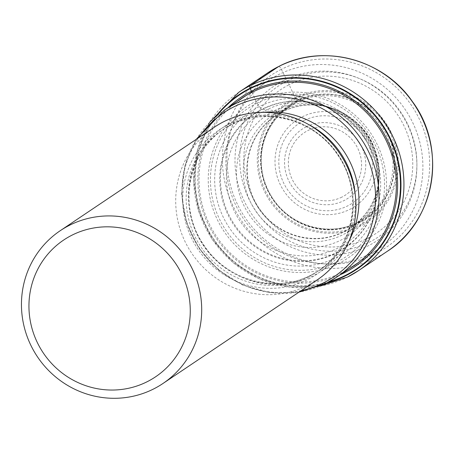 <?xml version="1.0" encoding="UTF-8"?>
<svg xmlns="http://www.w3.org/2000/svg" width="454" height="454" viewBox="0 0 454 454"><rect width="100%" height="100%" fill="white"/><g stroke="black" fill="none" stroke-linecap="round" stroke-linejoin="round"><path stroke-width="0.34" stroke-dasharray="2.27 1.7" d="M251.93 92.349L256.073 101.214A91.061 88.28 56.1 0 1 376.394 142.817A91.061 88.28 56.1 0 1 338.718 263.416A91.061 88.28 -123.9 0 1 218.397 221.813A91.061 88.28 -123.9 0 1 256.073 101.214L259.194 106.633L262.27 109.113L282.331 111.673L296.456 102.349A67.425 65.365 56.1 0 1 302.858 99.574A67.425 65.365 56.1 0 1 381.315 125.951A67.425 65.365 56.1 0 1 376.048 208.556A67.425 65.365 56.1 0 1 364.641 218.368A67.425 65.365 56.1 0 1 357.65 222.443A67.425 65.365 -123.9 0 1 270.567 195.305A67.425 65.365 -123.9 0 1 289.459 106.423L275.652 115.696A67.425 65.365 -123.9 0 0 256.754 204.578A67.425 65.365 -123.9 0 0 343.837 231.722A67.425 65.365 56.1 0 0 350.834 227.641C369.573 214.322 378.999 195.787 379.113 172.038A67.561 65.495 56.1 0 1 343.644 232.011A67.561 65.495 -123.9 0 1 254.376 201.145A67.561 65.495 -123.9 0 1 282.331 111.673A67.561 65.495 56.1 0 1 337.827 110.56A67.561 65.495 56.1 0 1 379.113 172.038L379.135 175.789A69.383 67.26 56.1 0 1 342.696 234.826A69.383 67.26 -123.9 0 1 251.022 203.131A69.383 67.26 -123.9 0 1 279.726 111.241A69.383 67.26 56.1 0 1 334.36 109.113A69.383 67.26 56.1 0 1 379.135 175.789L378.886 182.196A72.805 70.58 56.1 0 1 340.801 240.189A72.805 70.58 -123.9 0 1 244.604 206.928A72.805 70.58 -123.9 0 1 274.727 110.509A72.805 70.58 56.1 0 1 328.333 106.923A72.805 70.58 56.1 0 1 378.886 182.196L377.955 191.44A77.77 75.392 56.1 0 1 337.799 248.139A77.77 75.392 -123.9 0 1 235.041 212.614A77.77 75.392 -123.9 0 1 267.219 109.618A77.77 75.392 56.1 0 1 319.423 104.289A77.77 75.392 56.1 0 1 377.955 191.44L377.087 197.053A80.608 78.145 56.1 0 1 335.932 252.787A80.608 78.145 -123.9 0 1 229.423 215.962A80.608 78.145 -123.9 0 1 262.775 109.21A80.608 78.145 56.1 0 1 313.901 102.973A80.608 78.145 56.1 0 1 377.087 197.053C380.265 178.36 377.024 160.217 367.377 142.618A80.971 78.497 56.1 0 1 335.756 253.338A80.971 78.497 -123.9 0 1 228.771 216.348A80.971 78.497 -123.9 0 1 262.27 109.113A80.971 78.497 56.1 0 1 360.612 132.551A80.971 78.497 56.1 0 1 367.377 142.618L360.612 132.551C347.974 116.962 332.402 107.099 313.901 102.973L328.333 106.923L337.827 110.56C318.907 102.735 300.503 103.092 282.609 111.644L275.652 115.696A67.425 65.365 -123.9 0 1 282.643 111.622A67.425 65.365 56.1 0 1 369.726 138.765A67.425 65.365 56.1 0 1 350.834 227.641L364.641 218.368M217.114 115.526A104.851 101.645 -123.9 0 0 213.437 238.702A104.851 101.645 -123.9 0 0 328.844 281.894M215.559 116.826A105.305 102.088 -123.9 0 0 213.142 238.9A105.305 102.088 -123.9 0 0 327.056 282.842M289.459 106.423A67.425 65.365 -123.9 0 1 296.456 102.349L296.576 100.936L289.153 84.733A86.266 83.632 -123.9 0 0 253.457 198.977A86.266 83.632 -123.9 0 0 367.445 238.39A86.266 83.632 56.1 0 0 403.135 124.141A86.266 83.632 56.1 0 0 289.153 84.733L281.332 69.349A3.865 0.942 63.4 0 0 278.841 66.409M296.576 100.936A68.543 66.449 56.1 0 1 387.137 132.25A68.543 66.449 56.1 0 1 358.779 223.022A68.543 66.449 -123.9 0 1 268.212 191.707A68.543 66.449 -123.9 0 1 296.576 100.936M370.038 253.814A100.629 97.553 -123.9 0 0 380.48 247.731A100.629 97.553 -123.9 0 0 408.679 115.078A100.629 97.553 -123.9 0 0 278.711 74.57A100.629 97.553 -123.9 0 0 268.269 80.653A100.629 97.553 -123.9 0 0 240.07 213.306A100.629 97.553 -123.9 0 0 370.038 253.814M283.795 80.398A92.9 90.062 -123.9 0 0 245.359 203.432A92.9 90.062 -123.9 0 0 368.109 245.869A92.9 90.062 -123.9 0 0 406.546 122.841A92.9 90.062 -123.9 0 0 283.795 80.398M317.147 279.936A92.054 89.239 56.1 0 1 307.596 285.498A92.054 89.239 -123.9 0 1 188.705 248.446A92.054 89.239 -123.9 0 1 214.504 127.097M257.129 103.075A88.916 86.198 -123.9 0 0 220.338 220.826A88.916 86.198 -123.9 0 0 337.821 261.447A88.916 86.198 56.1 0 0 374.612 143.697A88.916 86.198 56.1 0 0 257.129 103.075M259.194 106.633A84.773 82.185 -123.9 0 0 224.123 218.902A84.773 82.185 -123.9 0 0 336.136 257.634A84.773 82.185 56.1 0 0 371.207 145.365A84.773 82.185 56.1 0 0 259.194 106.633M236.823 101.775A100.805 97.724 -123.9 0 0 214.753 233.844A100.805 97.724 -123.9 0 0 343.417 271.901A100.805 97.724 56.1 0 0 349.03 268.853M228.022 107.689A102.037 98.921 -123.9 0 0 215.599 237.249A102.037 98.921 -123.9 0 0 340.228 274.766M238.923 92.219A107.394 104.114 -123.9 0 0 208.823 233.787A107.394 104.114 -123.9 0 0 347.531 277.019M387.404 251.232A107.394 104.114 56.1 0 1 376.258 257.724A107.394 104.114 -123.9 0 1 237.55 214.492A107.394 104.114 -123.9 0 1 267.65 72.924M281.332 69.349A103.529 100.368 -123.9 0 0 238.498 206.457A103.529 100.368 -123.9 0 0 375.293 253.752A103.529 100.368 56.1 0 0 418.128 116.644A103.529 100.368 56.1 0 0 281.332 69.349M287.246 80.965A90.494 87.724 56.1 0 1 406.812 122.302A90.494 87.724 56.1 0 1 369.369 242.147A90.494 87.724 -123.9 0 1 249.802 200.804A90.494 87.724 -123.9 0 1 287.246 80.965M295.111 97.752A72.021 69.82 56.1 0 1 390.275 130.656A72.021 69.82 56.1 0 1 360.476 226.041A72.021 69.82 -123.9 0 1 265.312 193.137A72.021 69.82 -123.9 0 1 295.111 97.752M295.599 98.813A70.864 68.696 -123.9 0 0 266.282 192.661A70.864 68.696 -123.9 0 0 359.909 225.031A70.864 68.696 56.1 0 0 389.231 131.189A70.864 68.696 56.1 0 0 295.599 98.813M296.655 101.265A68.219 66.136 -123.9 0 0 268.428 191.611A68.219 66.136 -123.9 0 0 358.569 222.778A68.219 66.136 56.1 0 0 386.791 132.432A68.219 66.136 56.1 0 0 296.655 101.265M349.285 240.348A87.1 84.438 56.1 0 1 313.215 275.805A87.1 84.438 56.1 0 1 198.131 236.012A87.1 84.438 56.1 0 1 234.168 120.662A87.1 84.438 56.1 0 1 263.303 112.325M301.212 290.639A98.819 95.8 56.1 0 1 199.283 248.207A98.819 95.8 56.1 0 1 198.568 137.8M326.137 283.302A100.629 97.553 56.1 0 1 196.168 242.794A100.629 97.553 56.1 0 1 224.372 110.14M349.563 209.481A52.034 50.445 -123.9 0 0 371.094 140.564A52.034 50.445 -123.9 0 0 302.336 116.792A52.034 50.445 -123.9 0 0 280.81 185.709A52.034 50.445 -123.9 0 0 349.563 209.481M304.004 120.554A47.948 46.484 -123.9 0 0 284.17 184.057A47.948 46.484 -123.9 0 0 347.526 205.963A47.948 46.484 -123.9 0 0 367.365 142.46A47.948 46.484 -123.9 0 0 304.004 120.554M306.331 126.74A41.473 40.202 56.1 0 1 361.129 145.683A41.473 40.202 56.1 0 1 343.967 200.606A41.473 40.202 56.1 0 1 289.175 181.662A41.473 40.202 56.1 0 1 306.331 126.74M341.93 197.093A37.387 36.246 56.1 0 1 292.529 180.011A37.387 36.246 56.1 0 1 307.999 130.502A37.387 36.246 56.1 0 1 357.4 147.578A37.387 36.246 56.1 0 1 341.93 197.093M355.232 194.63A85.29 82.685 56.1 0 1 319.582 270.153A85.29 82.685 56.1 0 1 310.729 275.306A85.29 82.685 56.1 0 1 200.577 240.978A85.29 82.685 56.1 0 1 224.48 128.544A85.29 82.685 56.1 0 1 233.328 123.392A85.29 82.685 56.1 0 1 307.874 124.118M308.357 276.906A85.29 82.685 56.1 0 1 198.199 242.572A85.29 82.685 56.1 0 1 222.102 130.145A85.29 82.685 56.1 0 1 230.95 124.986A85.29 82.685 56.1 0 1 341.102 159.32A85.29 82.685 56.1 0 1 317.204 271.747A85.29 82.685 56.1 0 1 308.357 276.906M228.464 124.492A87.1 84.438 56.1 0 1 343.547 164.286A87.1 84.438 56.1 0 1 307.511 279.636A87.1 84.438 56.1 0 1 192.428 239.843A87.1 84.438 56.1 0 1 228.464 124.492M209.686 122.279L197.331 150.246L193.557 180.828L198.665 211.445L212.217 239.519L233.078 262.684L259.484 279L289.221 287.07L319.781 286.213M302.858 99.574L296.49 102.332C283.29 109.079 273.512 119.237 267.162 132.795C262.679 142.698 260.732 153.174 261.334 164.217C262.14 176.952 266.158 188.643 273.387 199.3C291.428 226.733 329.803 237.124 357.741 222.375L376.048 208.556M358.524 262.48L380.48 247.731M196.236 139.367L184.937 165.523L181.583 193.983L186.407 222.386L199 248.395L218.312 269.892L242.776 285.106L270.391 292.762L298.88 292.206M246.318 95.397L268.269 80.653M224.48 128.544C187.581 151.846 177.378 207.813 203.988 245.279C226.767 280.521 275.595 293.897 310.859 275.232L317.204 271.747C354.256 248.366 364.352 192.059 337.407 154.598C314.52 119.646 265.936 106.491 230.825 125.06L224.48 128.544"/><path stroke-width="0.68" d="M278.841 66.409A3.865 0.942 63.4 0 0 278.79 66.432L250.063 85.727A5.8 1.413 63.4 0 0 250.103 88.195L250.239 88.649A104.851 101.645 -123.9 0 0 217.114 115.526M328.844 281.894A104.851 101.645 -123.9 0 0 345.398 275.408A104.851 101.645 56.1 0 0 388.777 136.552A104.851 101.645 56.1 0 0 250.239 88.649L252.004 92.508M215.559 116.826A105.305 102.088 -123.9 0 1 250.103 88.195A105.305 102.088 56.1 0 1 389.243 136.308A105.305 102.088 56.1 0 1 345.676 275.765A105.305 102.088 -123.9 0 1 327.056 282.842M60.251 230.689L214.504 127.097A92.054 89.239 -123.9 0 1 224.055 121.536A92.054 89.239 56.1 0 1 342.946 158.588A92.054 89.239 56.1 0 1 317.147 279.936L162.901 383.528A92.054 89.239 -123.9 0 0 188.694 262.185A92.054 89.239 -123.9 0 0 69.802 225.127A92.054 89.239 -123.9 0 0 60.251 230.689A92.054 89.239 -123.9 0 0 34.459 352.037A92.054 89.239 -123.9 0 0 153.35 389.095A92.054 89.239 -123.9 0 0 162.901 383.528M72.22 235.059A82.39 79.87 -123.9 0 0 38.13 344.166A82.39 79.87 -123.9 0 0 146.994 381.808A82.39 79.87 -123.9 0 0 181.084 272.695A82.39 79.87 -123.9 0 0 72.22 235.059M349.03 268.853A100.805 97.724 56.1 0 0 383.585 135.491A100.805 97.724 56.1 0 0 251.93 92.349A100.805 97.724 -123.9 0 0 236.823 101.775M228.022 107.689A102.037 98.921 -123.9 0 1 251.414 91.226A102.037 98.921 56.1 0 1 386.24 137.84A102.037 98.921 56.1 0 1 344.019 272.973A102.037 98.921 -123.9 0 1 340.228 274.766M319.781 286.213L347.492 277.042L358.671 270.527A107.394 104.114 56.1 0 0 388.772 128.959A107.394 104.114 56.1 0 0 250.063 85.727A107.394 104.114 -123.9 0 0 238.923 92.219L209.686 122.279M238.923 92.219L267.65 72.924A107.394 104.114 -123.9 0 1 278.79 66.432A107.394 104.114 56.1 0 1 417.498 109.664A107.394 104.114 56.1 0 1 387.404 251.232L358.671 270.527A107.394 104.114 56.1 0 1 347.531 277.019M196.236 139.367L224.372 110.14A100.629 97.553 56.1 0 1 234.809 104.057A100.629 97.553 56.1 0 1 364.778 144.565A100.629 97.553 56.1 0 1 336.579 277.218A100.629 97.553 56.1 0 1 326.137 283.302M198.568 137.8A98.819 95.8 56.1 0 1 233.969 106.786A98.819 95.8 56.1 0 1 364.539 151.931A98.819 95.8 56.1 0 1 323.651 282.802A98.819 95.8 56.1 0 1 301.212 290.639M263.303 112.325A87.1 84.438 56.1 0 1 343.791 151.154A87.1 84.438 56.1 0 1 349.285 240.348M307.874 124.118A85.29 82.685 56.1 0 1 355.232 194.63M267.65 72.924L278.818 66.42C323.106 43.119 383.335 58.98 412.351 101.503C447.485 148.237 435.431 220.865 387.404 251.232M298.88 292.206L326.012 283.375L336.579 277.218L358.524 262.48M224.372 110.14L246.318 95.397"/></g></svg>

